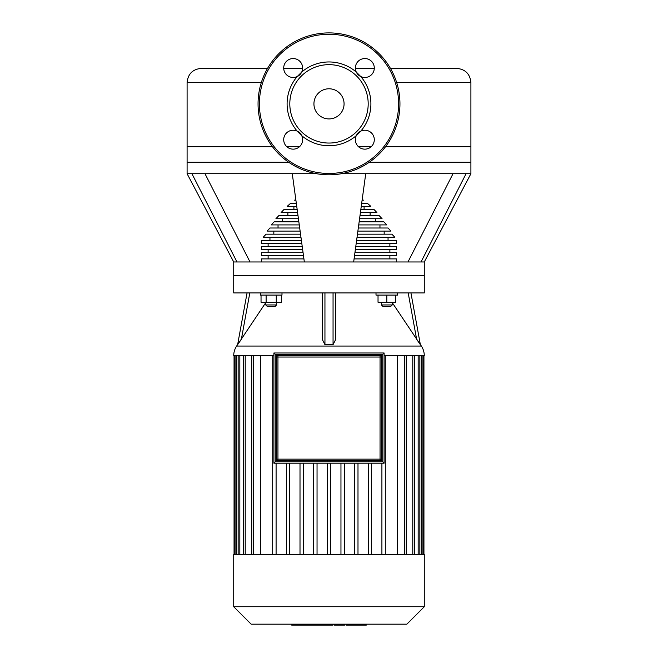 <?xml version="1.0" encoding="UTF-8"?>
<svg xmlns="http://www.w3.org/2000/svg" width="658" height="658" viewBox="0 0 658 658"><rect width="100%" height="100%" fill="white"/><g stroke="black" fill="none" stroke-linecap="round" stroke-linejoin="round"><path stroke-width="0.99" d="M345.976 624.171L345.976 625.1L365.79 625.1M364.927 624.171L364.927 625.1M334.001 624.171L334.001 625.1L344.627 625.1L344.627 624.171M338.936 624.171L338.936 625.1M332.833 624.171L332.833 625.1L325.94 625.1L325.94 624.171M291.691 624.171L291.691 625.1L325.94 625.1M297.564 624.171L297.564 625.1M298.502 624.171L298.502 625.1M305.88 624.171L305.88 625.1M310.329 624.171L310.329 625.1M312.27 624.171L312.27 625.1M317.962 624.171L317.962 625.1M329 88.781A15.068 15.068 0 0 0 313.932 103.849A15.068 15.068 0 0 0 329 118.925A15.068 15.068 0 0 0 344.068 103.849A15.068 15.068 0 0 0 329 88.781M399.949 103.849A70.949 70.949 0 0 0 329 32.9A70.949 70.949 0 0 0 258.051 103.849A70.949 70.949 0 0 0 329 174.806A70.949 70.949 0 0 0 399.949 103.849M297.202 131.139A9.459 9.459 0 0 0 283.705 139.685A9.459 9.459 0 0 0 293.164 149.152A9.459 9.459 0 0 0 301.718 135.647L297.202 131.139A9.459 9.459 0 0 1 301.718 135.647A41.898 41.898 0 0 0 356.282 135.647A9.459 9.459 0 0 0 364.836 149.152A9.459 9.459 0 0 0 374.295 139.685A9.459 9.459 0 0 0 360.798 131.139L356.282 135.647A9.459 9.459 0 0 1 360.798 131.139A41.898 41.898 0 0 0 360.798 76.567A9.459 9.459 0 0 0 374.295 68.013A9.459 9.459 0 0 0 364.836 58.554A9.459 9.459 0 0 0 356.282 72.059L360.798 76.567A9.459 9.459 0 0 1 356.282 72.059A41.898 41.898 0 0 0 301.718 72.059A9.459 9.459 0 0 0 293.164 58.554A9.459 9.459 0 0 0 283.705 68.013A9.459 9.459 0 0 0 297.202 76.567L301.718 72.059A9.459 9.459 0 0 1 297.202 76.567A41.898 41.898 0 0 0 297.202 131.139M329 143.049A39.192 39.192 0 0 0 368.192 103.849A39.192 39.192 0 0 0 329 64.657A39.192 39.192 0 0 0 289.808 103.849A39.192 39.192 0 0 0 329 143.049M381.401 357.039A1.349 1.349 0 0 0 380.053 355.69L277.947 355.69A1.349 1.349 0 0 0 276.599 357.039L276.599 459.144A1.349 1.349 0 0 0 277.947 460.493L380.053 460.493A1.349 1.349 0 0 0 381.401 459.144L381.401 355.69L380.053 355.69L380.053 357.039L381.401 357.039M275.241 354.333L382.759 354.333L382.759 461.842L275.241 461.842L275.241 354.333L273.892 352.984L273.892 463.199L384.108 463.199L384.108 352.984L273.892 352.984M275.241 461.842L273.892 463.199M382.759 354.333L384.108 352.984M382.759 461.842L384.108 463.199M277.947 355.69L277.947 357.039L380.053 357.039L380.053 460.493L381.401 460.493L381.401 459.144L276.599 459.144L276.599 460.493L277.947 460.493L277.947 357.039L276.599 357.039L276.599 355.69L380.053 355.69M233.722 292.925L233.722 275.488L424.278 275.488L424.278 292.925L233.722 292.925M384.108 355.69L424.278 355.69A17.437 17.437 0 0 0 421.375 346.059L236.625 346.059A17.437 17.437 0 0 0 233.722 355.69L273.892 355.69M335.761 292.925L335.761 339.298L333.055 344.66L324.945 344.66L322.247 339.298L322.239 292.925M265.774 302.606L237.637 344.66L241.363 339.298L249.81 292.925M397.629 292.925L397.629 295.088L376.006 295.088L376.006 292.925M392.226 302.252L392.226 304.95L381.41 304.95L381.41 302.252M381.41 304.95L382.759 306.307L390.868 306.307L392.226 304.95M260.371 292.925L260.371 295.088L281.994 295.088L281.994 292.925M265.774 304.95L267.132 306.307L275.241 306.307L276.59 304.95L265.774 304.95L265.774 302.252M233.722 606.734L233.722 554.431L424.278 554.431L424.278 606.734L233.722 606.734L251.159 624.171L406.841 624.171L424.278 606.734M303.387 463.199L303.387 554.431M300.007 554.431L300.007 463.199M289.742 463.199L289.742 554.431M286.362 554.431L286.362 463.199M371.638 554.431L371.638 463.199M368.258 463.199L368.258 554.431M251.422 554.431L251.422 355.69M260.683 554.431L260.683 355.69M397.317 355.69L397.317 554.431M406.578 355.69L406.578 554.431M272.708 554.431L272.708 355.69M276.089 463.199L276.089 554.431M317.041 463.199L317.041 554.431M313.66 554.431L313.66 463.199M330.686 463.199L330.686 554.431M340.959 463.199L340.959 554.431M344.34 554.431L344.34 463.199M354.613 463.199L354.613 554.431M357.993 554.431L357.993 463.199M385.292 554.431L385.292 355.69M381.911 463.199L381.911 554.431M327.314 463.199L327.314 554.431M276.253 295.088L276.253 302.252L281.328 302.252L281.328 295.088M261.037 295.088L261.037 302.252L276.253 302.252M266.112 295.088L266.112 302.252M378.029 295.088L378.029 302.252L395.598 302.252L395.598 295.088M386.814 295.088L386.814 302.252M408.19 292.925L416.637 339.298L420.363 344.66L392.226 302.606M420.363 344.66L410.937 292.925M247.063 292.925L237.637 344.66M261.316 82.571L187.094 82.571L187.094 162.238L288.681 162.238M396.684 82.571L470.906 82.571L470.906 162.238L369.319 162.238M187.094 82.571C187.933 73.951 192.671 69.222 201.282 68.374L267.551 68.374M283.713 68.374L302.614 68.374M355.386 68.374L374.287 68.374M390.449 68.374L456.718 68.374C465.329 69.222 470.067 73.951 470.906 82.571M233.722 261.974L233.722 275.488L424.278 275.488L424.278 261.974L233.722 261.974L187.094 173.72L187.094 146.693L272.445 146.693M187.094 173.72L316.663 173.72M341.337 173.72L470.906 173.72L470.906 146.693L385.555 146.693M371.194 146.693L358.478 146.693M299.522 146.693L286.806 146.693M389.881 246.528L389.881 243.444M268.119 246.528L268.119 243.444M364.088 209.466L364.088 206.373M293.912 209.466L293.912 206.373M361.267 206.373L370.849 206.373L367.361 203.289L361.686 203.289M296.733 206.373L287.151 206.373L290.639 203.289L296.314 203.289M370.125 215.643L370.125 212.55M287.875 215.643L287.875 212.55M360.419 212.55L376.886 212.55L373.991 209.466L360.839 209.466M297.581 212.55L281.114 212.55L284.009 209.466L297.161 209.466M375.331 221.82L375.331 218.736M282.669 221.82L282.669 218.736M359.572 218.736L382.084 218.736L379.197 215.643L359.992 215.643M298.428 218.736L275.916 218.736L278.803 215.643L298.008 215.643M379.962 227.997L379.962 224.913M278.038 227.997L278.038 224.913M358.725 224.913L386.723 224.913L383.828 221.82L359.153 221.82M299.275 224.913L271.277 224.913L274.172 221.82L298.847 221.82M384.173 234.174L384.173 231.09M273.827 234.174L273.827 231.09M357.886 231.09L390.926 231.09L388.039 227.997L358.306 227.997M300.114 231.09L267.074 231.09L269.961 227.997L299.694 227.997M388.047 240.351L388.047 237.267M269.953 240.351L269.953 237.267M357.039 237.267L394.808 237.267L391.913 234.174L357.459 234.174M300.961 237.267L263.192 237.267L266.087 234.174L300.541 234.174M356.192 243.444L396.642 243.444L396.642 240.351L356.62 240.351M301.808 243.444L261.358 243.444L261.358 240.351L301.38 240.351M389.881 252.705L389.881 249.621M268.119 252.705L268.119 249.621M389.881 258.89L389.881 255.798M268.119 258.89L268.119 255.798M396.642 261.974L396.642 258.89L354.086 258.89M261.358 261.974L261.358 258.89L303.914 258.89M354.506 255.798L396.642 255.798L396.642 252.705L354.925 252.705M303.494 255.798L261.358 255.798L261.358 252.705L303.075 252.705M355.353 249.621L396.642 249.621L396.642 246.528L355.772 246.528M302.647 249.621L261.358 249.621L261.358 246.528L302.228 246.528M362.106 200.197L363.422 200.197L362.213 199.44M295.894 200.197L294.578 200.197L295.787 199.44M191.93 173.72L236.97 261.974M204.983 173.72L250.024 261.974M292.275 173.72L304.341 261.974M365.725 173.72L353.659 261.974M466.07 173.72L421.03 261.974M453.017 173.72L407.976 261.974M350.796 624.171L350.796 625.1M346.495 624.171L346.495 625.1M358.388 624.171L358.388 625.1M334.149 624.171L334.149 625.1M329.387 624.171L329.387 625.1M325.504 624.171L325.504 625.1M329 173.457A69.6 69.6 0 0 0 398.6 103.849A69.6 69.6 0 0 0 329 34.249A69.6 69.6 0 0 0 259.4 103.849A69.6 69.6 0 0 0 329 173.457M404.596 554.431L404.596 355.69M236.757 554.431L236.757 355.69M239.833 554.431L239.833 355.69M245.22 554.431L245.22 355.69M253.404 554.431L253.404 355.69M418.167 554.431L418.167 355.69M421.243 554.431L421.243 355.69M412.78 554.431L412.78 355.69M324.945 344.66L324.945 292.925M333.055 292.925L333.055 344.66M366.309 625.1L366.309 624.171M237.67 344.479L236.625 346.059M419.853 355.69L419.853 554.431M406.282 554.431L406.282 355.69M422.938 355.69L422.938 554.431M414.466 355.69L414.466 554.431M423.941 355.69L423.941 554.431M238.147 355.69L238.147 554.431M251.718 355.69L251.718 554.431M235.062 355.69L235.062 554.431M243.534 355.69L243.534 554.431M234.059 355.69L234.059 554.431M276.59 302.252L276.59 304.95M420.33 344.479L421.375 346.059M470.906 173.72L424.278 261.974"/></g></svg>
